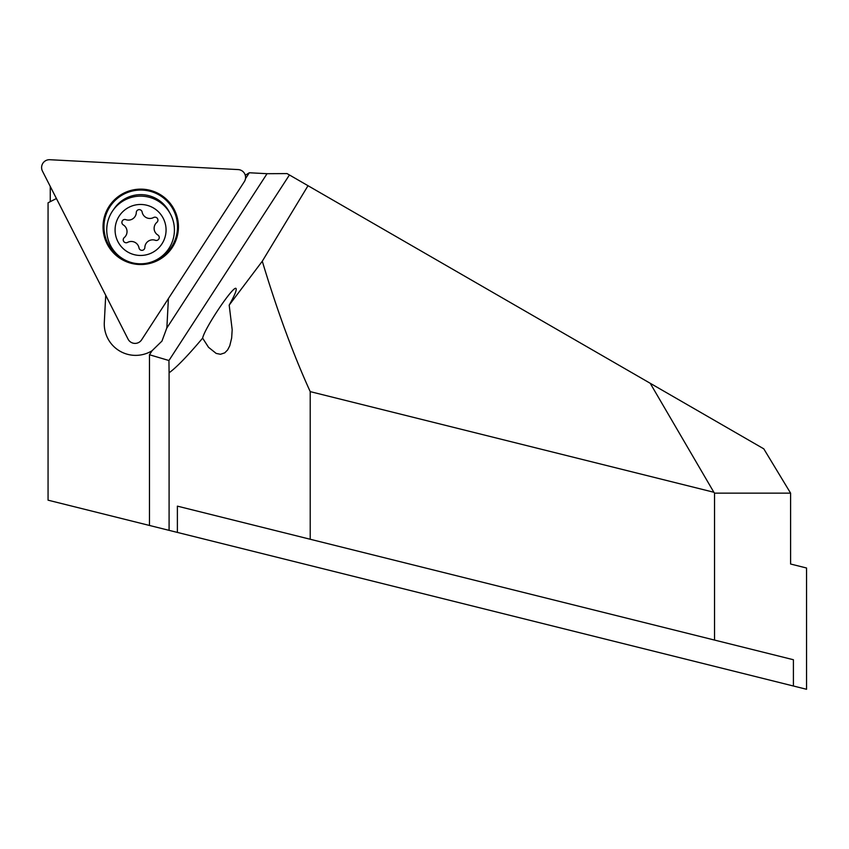 <?xml version="1.0" encoding="UTF-8"?>
<svg xmlns="http://www.w3.org/2000/svg" width="849" height="849" viewBox="0 0 849 849"><rect width="100%" height="100%" fill="white"/><g stroke="black" fill="none" stroke-linecap="round" stroke-linejoin="round"><path stroke-width="1.27" d="M229.188 305.131C234.494 295.664 236.797 290.156 236.096 288.607C234.292 284.075 204.747 327.81 202.624 338.146C187.671 355.89 176.496 367.447 169.089 372.807L169.089 530.349L177.388 532.419L177.388 506.142L310.214 539.253L310.214 391.622C293.181 354.256 277.198 310.787 262.288 261.227L229.188 305.131L232.18 329.709L231.66 337.998L229.782 345.755L227.617 349.947L224.73 352.866L220.475 354.277L216.187 353.428L208.525 347.305L202.624 338.146M168.399 298.572L166.988 325.634A31.381 31.381 0 0 1 166.754 328.139L267.053 173.695L287.036 173.589L289.435 174.968L168.94 360.517L169.089 372.807M152.088 350.711L161.968 341.086L166.744 328.139M168.94 360.517L149.477 354.755L152.088 350.722A31.381 31.381 0 0 1 104.31 322.344L105.722 295.293M806.55 568.002L790.599 564.023L806.55 568.002L806.55 689.282L793.412 686.013L793.412 659.737L714.54 640.072L714.54 493.142L713.86 492.261L310.214 391.622M245.478 178.651L249.309 172.761L267.053 173.695M245.276 175.265L249.309 172.761M310.214 539.253L714.54 640.072M169.089 530.349L48.064 500.178L48.064 202.784L56.416 198.528M50.261 186.451L50.261 201.659M714.54 493.142L790.599 493.142L790.599 564.023M793.412 686.013L177.388 532.419M790.599 493.142L763.782 448.834L650.207 383.27L713.86 492.261M262.288 261.227L308.017 185.708L289.435 174.968M308.017 185.708L650.207 383.27M128.05 339.112A7.843 7.843 0 0 0 141.624 339.823L244.31 181.686A7.843 7.843 0 0 0 238.145 169.577L49.847 159.718A7.843 7.843 0 0 0 42.45 171.105L128.05 339.112M151.175 262.097A36.772 36.772 0 0 0 173.504 210.138A36.772 36.772 0 0 0 103.992 228.285A36.772 36.772 0 0 0 126.671 260.813M157.85 260.431A37.706 37.706 0 0 1 107.144 243.95A37.706 37.706 0 0 1 123.625 193.243A37.706 37.706 0 0 1 174.332 209.724A37.706 37.706 0 0 1 157.85 260.431M140.51 209.915A2.94 2.94 0 0 1 142.133 212.038A7.843 7.843 0 0 0 153.584 217.524A2.94 2.94 0 0 1 156.885 222.353A7.843 7.843 0 0 0 157.85 235.014A2.94 2.94 0 0 1 155.325 240.288A7.843 7.843 0 0 0 144.85 247.462A2.94 2.94 0 0 1 139.013 247.908A7.843 7.843 0 0 0 127.562 242.411A2.94 2.94 0 0 1 124.262 237.582A7.843 7.843 0 0 0 123.296 224.921A2.94 2.94 0 0 1 125.822 219.647A7.843 7.843 0 0 0 136.296 212.483A2.94 2.94 0 0 1 140.51 209.915M129.547 252.96A25.502 25.502 0 0 0 163.56 240.999A25.502 25.502 0 0 0 151.6 206.976A25.502 25.502 0 0 0 117.587 218.946A25.502 25.502 0 0 0 129.547 252.96M125.939 260.473A33.833 33.833 0 0 0 171.084 244.608A33.833 33.833 0 0 0 155.208 199.462A33.833 33.833 0 0 0 110.062 215.338A33.833 33.833 0 0 0 125.939 260.473M149.477 525.457L149.477 354.755M169.609 212.6A32.188 32.188 0 0 0 113.511 209.661"/></g></svg>

